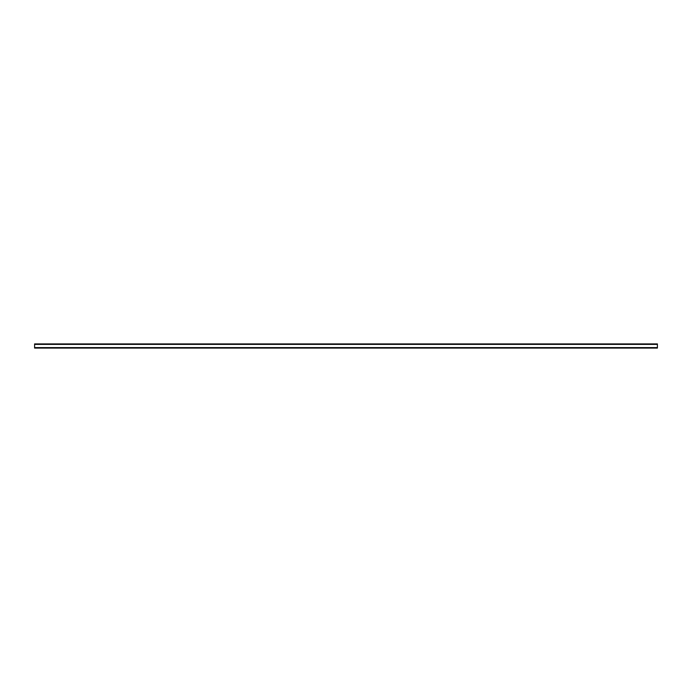 <?xml version="1.0" encoding="UTF-8"?>
<svg xmlns="http://www.w3.org/2000/svg" width="692" height="692" viewBox="0 0 692 692"><rect width="100%" height="100%" fill="white"/><g stroke="black" fill="none" stroke-linecap="round" stroke-linejoin="round"><path stroke-width="1.04" d="M34.6 348.076L34.6 347.609L657.4 347.609L657.4 348.076L34.6 348.076M34.6 344.391L34.6 343.924L657.4 343.924L657.4 344.391L34.6 344.391L34.6 347.609M657.4 344.391L657.4 347.609"/></g></svg>
